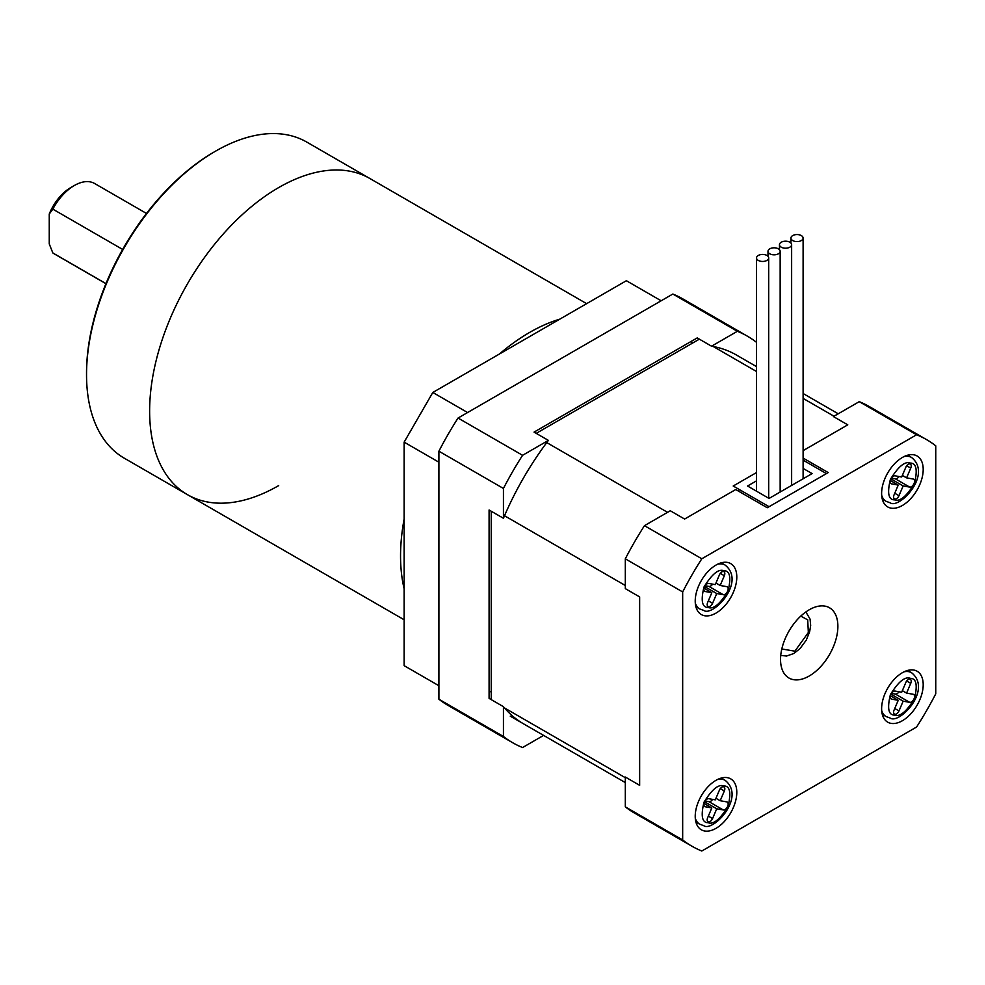 <?xml version="1.0" encoding="UTF-8"?>
<svg xmlns="http://www.w3.org/2000/svg" width="985" height="985" viewBox="0 0 985 985"><rect width="100%" height="100%" fill="white"/><g stroke="black" fill="none" stroke-linecap="round" stroke-linejoin="round"><path stroke-width="1.48" d="M739.661 489.742L737.876 490.776M713.202 346.486L756.529 371.505M803.107 398.396L834 416.236M625.315 777.694L504.505 707.944M491.244 699.633L491.244 511.24M504.505 515.746L625.315 585.496M667.559 512.335L546.749 442.585M536.209 433.363L699.362 339.16M697.22 337.917L534.055 432.119L548.399 440.394L522.579 455.304L458.05 418.046L672.841 294.035L737.371 331.292L711.552 346.203L697.22 337.917M503.433 518.27L489.089 509.996L489.089 698.39L503.433 706.676L503.433 736.484L438.904 699.227L438.904 451.204L503.433 488.462L503.433 518.27A212.92 122.928 -60 0 1 548.399 440.394M711.552 346.203A212.92 122.928 -60 0 1 736.435 355.019M736.472 355.043L756.529 366.617L756.517 342.349A234.725 135.511 120 0 0 747.332 336.144A234.725 135.511 120 0 0 737.371 331.292M503.433 736.484A234.725 135.511 120 0 0 512.619 742.69A234.725 135.511 120 0 0 522.579 747.541L543.597 735.401M523.515 723.815A212.92 122.928 -60 0 1 503.433 706.676M522.579 455.304A234.725 135.511 120 0 0 503.433 488.462M512.619 742.69L448.089 705.432A234.725 135.511 -60 0 1 438.904 699.227M438.904 451.204A234.725 135.511 -60 0 1 458.05 418.046M672.841 294.035A234.725 135.511 -60 0 1 682.814 298.886L747.332 336.144M809.214 609.777A40.557 23.418 120 0 0 782.718 645.52A40.557 23.418 120 0 0 788.936 678.012A40.557 23.418 120 0 0 809.214 676.005A40.557 23.418 120 0 0 835.699 640.275A40.557 23.418 120 0 0 829.493 607.77A40.557 23.418 120 0 0 809.214 609.777M716.009 565.07A29.402 16.979 120 0 0 696.801 590.988A29.402 16.979 120 0 0 701.308 614.541A29.402 16.979 120 0 0 716.009 613.089A29.402 16.979 120 0 0 735.216 587.183A29.402 16.979 120 0 0 730.71 563.617A29.402 16.979 120 0 0 716.009 565.07M716.009 780.317A29.402 16.979 120 0 0 696.801 806.235A29.402 16.979 120 0 0 701.308 829.789A29.402 16.979 120 0 0 716.009 828.336A29.402 16.979 120 0 0 735.216 802.418A29.402 16.979 120 0 0 730.71 778.864A29.402 16.979 120 0 0 716.009 780.317M902.408 672.693A29.402 16.979 120 0 0 883.2 698.611A29.402 16.979 120 0 0 887.707 722.165A29.402 16.979 120 0 0 902.408 720.712A29.402 16.979 120 0 0 921.615 694.807A29.402 16.979 120 0 0 917.109 671.241A29.402 16.979 120 0 0 902.408 672.693M902.408 457.459A29.402 16.979 120 0 0 883.2 483.364A29.402 16.979 120 0 0 887.707 506.93A29.402 16.979 120 0 0 902.408 505.465A29.402 16.979 120 0 0 921.615 479.56A29.402 16.979 120 0 0 917.109 455.993A29.402 16.979 120 0 0 902.408 457.459M701.812 558.778L916.604 434.767A234.725 135.511 -60 0 1 926.565 439.618A234.725 135.511 -60 0 1 935.75 445.823L935.75 693.846A234.725 135.511 -60 0 1 916.604 727.004L701.812 851.015A234.725 135.511 -60 0 1 691.852 846.164A234.725 135.511 -60 0 1 682.667 839.971L682.667 591.936A234.725 135.511 -60 0 1 701.812 558.778L644.461 525.67L670.28 510.759L684.612 519.046L735.721 489.533L767.266 507.743L828.213 472.566L803.107 458.074M926.565 439.618L869.213 406.51A234.725 135.511 120 0 0 859.252 401.658L916.604 434.767M803.107 450.637L847.777 424.843L833.433 416.569L859.252 401.658M644.461 525.67A234.725 135.511 120 0 0 625.315 558.827L682.667 591.936M682.667 839.971L625.315 806.85L625.315 777.042L639.647 785.316L639.647 596.922L625.315 588.636L625.315 558.827M625.315 806.85A234.725 135.511 120 0 0 634.5 813.056L691.852 846.164M898.985 495.689A4.137 2.389 -60 0 1 894.934 499.013A4.137 2.389 -60 0 1 894.454 498.841A4.137 2.389 -60 0 1 894.084 494.815L898.234 485.063L891.684 483.906A4.457 2.573 -60 0 1 891.179 483.721A4.457 2.573 -60 0 1 890.969 478.993A4.457 2.573 -60 0 1 895.131 475.829L901.681 476.986L905.843 467.235A4.137 2.389 -60 0 1 910.362 464.083A4.137 2.389 -60 0 1 910.743 468.109L906.582 477.86L913.132 479.018A4.457 2.573 -60 0 1 913.637 479.202A4.457 2.573 -60 0 1 913.858 483.943A4.457 2.573 -60 0 1 909.697 487.095L903.146 485.937L898.985 495.689L894.749 493.251M890.403 480.545L898.234 485.063M891.462 478.131L895.353 478.821A4.457 2.573 120 0 0 899.022 476.518M890.994 478.919L903.146 485.937M906.582 477.86L902.358 475.423M803.107 468.417L812.083 473.6L769.063 498.435L747.553 486.011L756.529 480.84M756.529 472.554L733.209 486.011L769.063 506.709L826.415 473.6L803.107 460.143M778.384 253.798A6.082 3.509 180 0 1 771.747 254.561A6.082 3.509 180 0 1 767.992 251.323A6.082 3.509 180 0 1 769.778 248.836A6.082 3.509 180 0 1 776.402 248.072A6.082 3.509 180 0 1 780.157 251.323A6.082 3.509 180 0 1 778.384 253.798M789.847 247.173A6.082 3.509 180 0 1 783.223 247.937A6.082 3.509 180 0 1 779.467 244.699A6.082 3.509 180 0 1 781.253 242.212A6.082 3.509 180 0 1 787.877 241.448A6.082 3.509 180 0 1 791.632 244.699A6.082 3.509 180 0 1 789.847 247.173M766.909 260.422A6.082 3.509 180 0 1 760.285 261.185A6.082 3.509 180 0 1 756.529 257.935A6.082 3.509 180 0 1 758.302 255.46A6.082 3.509 180 0 1 764.939 254.696A6.082 3.509 180 0 1 768.694 257.935A6.082 3.509 180 0 1 766.909 260.422M801.322 240.562A6.082 3.509 180 0 1 794.698 241.313A6.082 3.509 180 0 1 790.943 238.075A6.082 3.509 180 0 1 792.716 235.587A6.082 3.509 180 0 1 799.352 234.824A6.082 3.509 180 0 1 803.107 238.075A6.082 3.509 180 0 1 801.322 240.562M898.985 710.936A4.137 2.389 -60 0 1 894.934 714.248A4.137 2.389 -60 0 1 894.454 714.088A4.137 2.389 -60 0 1 894.084 710.062L898.234 700.31L891.684 699.153A4.457 2.573 -60 0 1 891.179 698.968A4.457 2.573 -60 0 1 890.969 694.228A4.457 2.573 -60 0 1 895.131 691.076L901.681 692.233L905.843 682.482A4.137 2.389 -60 0 1 910.362 679.33A4.137 2.389 -60 0 1 910.743 683.344L906.582 693.108L913.132 694.265A4.457 2.573 -60 0 1 913.637 694.45A4.457 2.573 -60 0 1 913.858 699.178A4.457 2.573 -60 0 1 909.697 702.342L903.146 701.172L898.985 710.936L894.749 708.486M890.403 695.779L898.234 700.31M891.462 693.366L895.353 694.056A4.457 2.573 120 0 0 899.022 691.765M890.994 694.166L903.146 701.172M906.582 693.108L902.358 690.657M712.574 818.547A4.137 2.389 -60 0 1 708.523 821.872A4.137 2.389 -60 0 1 708.055 821.699A4.137 2.389 -60 0 1 707.673 817.685L711.835 807.934L705.285 806.764A4.457 2.573 -60 0 1 704.78 806.592A4.457 2.573 -60 0 1 704.558 801.852A4.457 2.573 -60 0 1 708.72 798.7L715.282 799.857L719.432 790.105A4.137 2.389 -60 0 1 723.963 786.953A4.137 2.389 -60 0 1 724.344 790.967L720.183 800.719L726.733 801.888A4.457 2.573 -60 0 1 727.238 802.061A4.457 2.573 -60 0 1 727.459 806.801A4.457 2.573 -60 0 1 723.286 809.953L716.735 808.796L712.574 818.547L708.35 816.109M703.992 803.403L711.835 807.934M705.063 800.99L708.954 801.679A4.457 2.573 120 0 0 712.611 799.389M704.595 801.79L716.735 808.796M720.183 800.719L715.947 798.281M712.574 603.312A4.137 2.389 -60 0 1 708.523 606.637A4.137 2.389 -60 0 1 708.055 606.464A4.137 2.389 -60 0 1 707.673 602.438L711.835 592.687L705.285 591.529A4.457 2.573 -60 0 1 704.78 591.345A4.457 2.573 -60 0 1 704.558 586.604A4.457 2.573 -60 0 1 708.72 583.452L715.282 584.61L719.432 574.858A4.137 2.389 -60 0 1 723.963 571.706A4.137 2.389 -60 0 1 724.344 575.72L720.183 585.484L726.733 586.641A4.457 2.573 -60 0 1 727.238 586.826A4.457 2.573 -60 0 1 727.459 591.554A4.457 2.573 -60 0 1 723.286 594.718L716.735 593.549L712.574 603.312L708.35 600.862M703.992 588.156L711.835 592.687M705.063 585.743L708.954 586.432A4.457 2.573 120 0 0 712.611 584.142M704.595 586.543L716.735 593.549M720.183 585.484L715.947 583.034M661.157 300.782L626.386 280.713L432.809 392.473L467.592 412.543M438.904 685.732L404.133 665.663L404.133 442.142L432.809 392.473M438.904 462.211L404.133 442.142M559.812 319.152A182.508 105.37 120 0 0 529.598 332.45A182.508 105.37 120 0 0 499.395 354.034M404.133 519.021A182.508 105.37 120 0 0 404.133 588.784M278.669 187.581A182.508 105.37 120 0 0 159.447 348.407A182.508 105.37 120 0 0 187.421 494.642A182.508 105.37 -60 0 1 159.447 348.407A182.508 105.37 -60 0 1 278.669 187.581A182.508 105.37 -60 0 1 369.929 178.544A182.508 105.37 120 0 0 278.669 187.581M86.532 374.669L86.532 373.019A180.477 104.201 -60 0 1 214.139 151.986A180.477 104.201 -60 0 1 214.151 151.986L215.58 151.148A182.508 105.37 120 0 0 86.532 374.669A182.508 105.37 120 0 0 124.332 458.222L187.421 494.642A182.508 105.37 -60 0 0 278.669 485.605M586.641 303.663L306.827 142.111A182.508 105.37 120 0 0 215.58 151.148L214.139 151.986M49.25 214.053A35.485 20.488 -60 0 1 70.76 187.581L74.343 185.512A40.557 23.418 120 0 0 52.833 209.14L49.25 214.053L49.25 243.898L52.833 252.948A40.557 23.418 120 0 0 54.064 253.748L105.937 283.692M146.494 213.45L94.622 183.505A40.557 23.418 120 0 0 74.343 185.512L70.76 187.581M52.833 209.14L122.645 249.439M105.974 283.618L52.833 252.948M882.289 499.112L886.155 501.34A25.351 14.64 -60 0 1 881.686 495.344M904.07 456.572A25.351 14.64 -60 0 1 908.626 456.412A25.351 14.64 -60 0 1 911.507 457.446L907.641 455.205M894.565 499.851C888.445 499.887 887.066 493.054 890.403 479.338C898.406 466.447 905.03 461.029 910.251 463.073C916.37 463.036 917.761 469.87 914.412 483.586C906.409 496.477 899.797 501.907 894.565 499.851M891.684 483.906L890.772 483.376M910.743 468.109L906.692 465.77M895.353 478.821L909.697 487.095M800.768 616.117L807.712 619.848L808.34 632.53L794.87 651.171L781.807 648.98M882.289 714.359L886.155 716.587A25.351 14.64 -60 0 1 881.686 710.579M904.07 671.819A25.351 14.64 -60 0 1 908.626 671.647A25.351 14.64 -60 0 1 911.507 672.681L907.641 670.453M894.565 715.098C888.445 715.135 887.066 708.301 890.403 694.585C898.406 681.694 905.03 676.264 910.251 678.32C916.37 678.271 917.761 685.117 914.412 698.833C906.409 711.724 899.797 717.142 894.565 715.098M891.684 699.153L890.772 698.624M910.743 683.344L906.692 681.004M895.353 694.056L909.697 702.342M695.878 821.982L699.744 824.211A25.351 14.64 -60 0 1 695.287 818.203M717.659 779.443A25.351 14.64 -60 0 1 722.227 779.27A25.351 14.64 -60 0 1 725.095 780.305L721.229 778.076M708.166 822.721C702.046 822.758 700.655 815.912 704.004 802.196C712.007 789.305 718.619 783.888 723.852 785.932C729.971 785.895 731.362 792.74 728.013 806.456C720.01 819.348 713.399 824.765 708.166 822.721M705.285 806.764L704.374 806.247M724.344 790.967L720.281 788.628M708.954 801.679L723.286 809.953M695.878 606.735L699.744 608.964A25.351 14.64 -60 0 1 695.287 602.955M717.659 564.196A25.351 14.64 -60 0 1 722.227 564.023A25.351 14.64 -60 0 1 725.095 565.058L721.229 562.829M708.166 607.474C702.046 607.511 700.655 600.678 704.004 586.962C712.007 574.07 718.619 568.64 723.852 570.697C729.971 570.66 731.362 577.493 728.013 591.209C720.01 604.101 713.399 609.518 708.166 607.474M705.285 591.529L704.374 591M724.344 575.72L720.281 573.381M708.954 586.432L723.286 594.718M803.107 393.507L838.235 413.798M510.255 716.157L625.315 782.582M886.155 501.34L890.095 502.769C899.096 509.639 932.93 474.474 911.507 457.446M691.347 342.041L692.861 342.915M767.992 251.323L767.992 256.309M780.157 251.323L780.157 492.02M779.467 244.699L779.467 249.685M791.632 244.699L791.632 485.396M756.529 257.935L756.529 491.195M768.694 257.935L768.694 498.225M790.943 238.075L790.943 243.061M803.107 238.075L803.107 478.784M780.723 655.456L786.646 656.022L793.824 653.498L799.992 648.635L806.247 640.176L809.633 631.816L810.667 625.524L810.076 619.122L805.853 611.944M886.155 716.587L890.095 718.016C899.096 724.886 932.93 689.722 911.507 672.681M699.744 824.211L703.696 825.639C712.697 832.497 746.519 797.345 725.095 780.305M489.73 691.248L491.244 692.123M699.744 608.964L703.696 610.392C712.697 617.263 746.519 582.098 725.095 565.058M404.133 619.762L187.421 494.642"/></g></svg>
